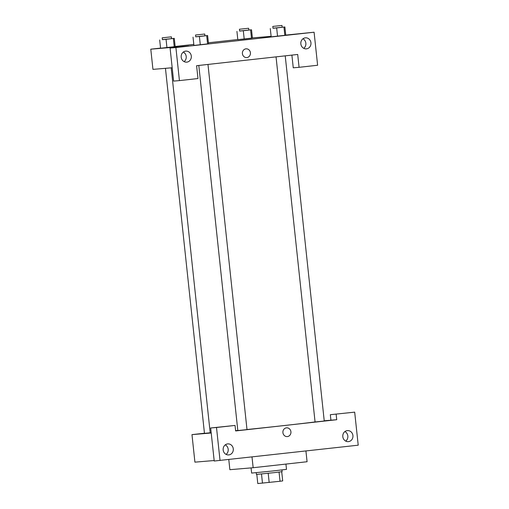 <?xml version="1.0" encoding="UTF-8"?>
<svg xmlns="http://www.w3.org/2000/svg" width="509" height="509" viewBox="0 0 509 509"><rect width="100%" height="100%" fill="white"/><g stroke="black" fill="none" stroke-linecap="round" stroke-linejoin="round"><path stroke-width="0.76" d="M279.059 472.085L280.039 481.259L282.699 480.91L281.719 471.754M280.039 481.259L257.783 483.55L256.81 474.413M268.192 473.294L269.172 482.468M261.499 473.981L262.479 483.156M281.922 469.96L282.107 471.678L274.351 472.626L256.409 474.426L256.231 472.702M251.071 467.898L251.624 473.077L272.601 471.003L286.503 469.355L285.937 464.081M228.789 459.563L229.871 469.686L253.158 467.726L307.08 461.733L305.928 450.993M324.22 420.765L330.92 420.205L330.328 414.695L354.684 412.15L358.215 445.184L214.213 461.027L210.681 427.986L216.503 427.496L220.034 460.537M214.162 460.53L194.915 462.153L191.976 434.622L204.453 433.235M345.726 441.106A5.535 5.084 85.2 0 0 347.832 435.99A5.535 5.084 85.2 0 0 344.924 431.562M352.928 435.558A5.535 5.084 85.2 0 0 347.405 430.601A5.535 5.084 85.2 0 0 342.799 436.544A5.535 5.084 85.2 0 0 348.334 441.64A5.535 5.084 85.2 0 0 352.928 435.558M330.328 414.695L354.684 412.15M330.92 420.205L336.735 419.715L336.15 414.205M336.735 419.715L235.629 430.945L235.043 425.435L210.681 427.986M226.079 454.397A5.535 5.084 85.2 0 0 228.185 449.275A5.535 5.084 85.2 0 0 225.277 444.853M223.171 449.969A5.535 5.084 85.2 0 0 228.687 454.925A5.535 5.084 85.2 0 0 233.294 448.983A5.535 5.084 85.2 0 0 227.758 443.893A5.535 5.084 85.2 0 0 223.171 449.969M235.043 425.435L216.503 427.496M252.006 456.98L253.158 467.726M282.915 432.656A4.384 4.027 -94.8 0 1 286.554 427.84A4.384 4.027 -94.8 0 1 290.932 431.874A4.384 4.027 -94.8 0 1 287.286 436.582A4.384 4.027 -94.8 0 1 282.915 432.656M287.286 436.582A4.384 4.027 85.2 0 0 290.932 431.874A4.384 4.027 85.2 0 0 286.548 427.84M211.222 433L191.976 434.622M210.192 432.784L204.465 433.35L165.457 68.321M207.977 64.433L246.999 429.564L244.231 429.901L237.818 430.544L198.803 65.451M285.225 55.85L324.246 420.981L321.472 421.318L315.065 421.961L276.05 56.868M315.065 421.936A54.457 0.528 173.9 0 1 285.823 425.359A54.457 0.528 173.9 0 1 246.992 429.526M237.811 430.468A54.457 0.528 173.9 0 1 235.603 430.69M211.216 432.949A54.457 0.528 173.9 0 1 210.211 432.955L171.189 67.837M196.595 65.699L297.701 54.463L299.076 67.315L317.616 65.254L314.085 32.22L175.904 47.566L179.435 80.607L197.969 78.545L196.595 65.699M172.188 67.754L152.942 69.37L150.785 49.182L160.551 48.1M242.411 53.642A4.384 4.027 -94.8 0 1 246.044 48.832A4.384 4.027 -94.8 0 1 250.428 52.86A4.384 4.027 -94.8 0 1 246.782 57.568A4.384 4.027 -94.8 0 1 242.411 53.642M300.838 43.901A5.535 5.084 -94.8 0 1 305.432 37.825A5.535 5.084 -94.8 0 1 310.961 42.915A5.535 5.084 -94.8 0 1 306.361 48.858A5.535 5.084 -94.8 0 1 300.838 43.901M181.191 57.193A5.535 5.084 -94.8 0 1 185.785 51.11A5.535 5.084 -94.8 0 1 191.314 56.206A5.535 5.084 -94.8 0 1 186.714 62.149A5.535 5.084 -94.8 0 1 181.191 57.193M246.782 57.568A4.384 4.027 85.2 0 0 250.428 52.86A4.384 4.027 85.2 0 0 246.044 48.832M303.746 48.33A5.535 5.084 85.2 0 0 305.858 43.208A5.535 5.084 85.2 0 0 302.944 38.786M184.105 61.614A5.535 5.084 85.2 0 0 183.304 52.077M179.435 80.607L173.614 81.096L170.082 48.056L188.616 45.995L150.785 49.182M170.082 48.056L175.904 47.566M314.085 32.22L285.746 35.102M291.899 55.112L293.254 67.805L299.076 67.315M283.958 27.142L284.843 35.401L271.163 36.845L285.759 35.223L284.881 26.964L272.989 28.211M248.812 30.044L251.529 29.776L252.407 38.035L237.811 39.657M173.359 38.531L174.243 46.79L160.564 48.234L175.16 46.612L174.282 38.353L162.39 39.6M206.711 35.719L207.596 43.978L193.916 45.428L208.512 43.806L207.634 35.547L195.742 36.794M252.394 37.908L271.112 36.336M175.147 46.478L193.814 44.404M208.404 42.781L237.798 39.517M171.565 38.627L174.282 38.353M162.199 37.819L162.396 39.657L167.913 39.11L171.571 38.678L171.374 36.839L162.199 37.819L171.374 36.839M166.061 39.339L166.946 47.598M159.686 39.976L160.57 48.234M251.529 29.776L239.637 31.024M239.446 29.242L239.644 31.074L245.16 30.527L248.818 30.095L248.621 28.256L239.446 29.242L248.621 28.256M250.606 29.948L251.491 38.207L244.193 39.021L237.818 39.657L236.933 31.393M243.308 30.763L244.193 39.021M204.917 35.815L207.634 35.547M195.551 35.013L195.749 36.845L201.265 36.298L204.923 35.865L204.726 34.033L195.551 35.013L204.726 34.033M199.413 36.533L200.298 44.792M193.038 37.17L193.923 45.428M282.164 27.238L284.881 26.964M272.799 26.43L272.996 28.269L278.512 27.721L282.171 27.282L281.973 25.45L272.799 26.43L281.973 25.45M276.661 27.95L277.545 36.209M270.285 28.587L271.17 36.845"/></g></svg>
